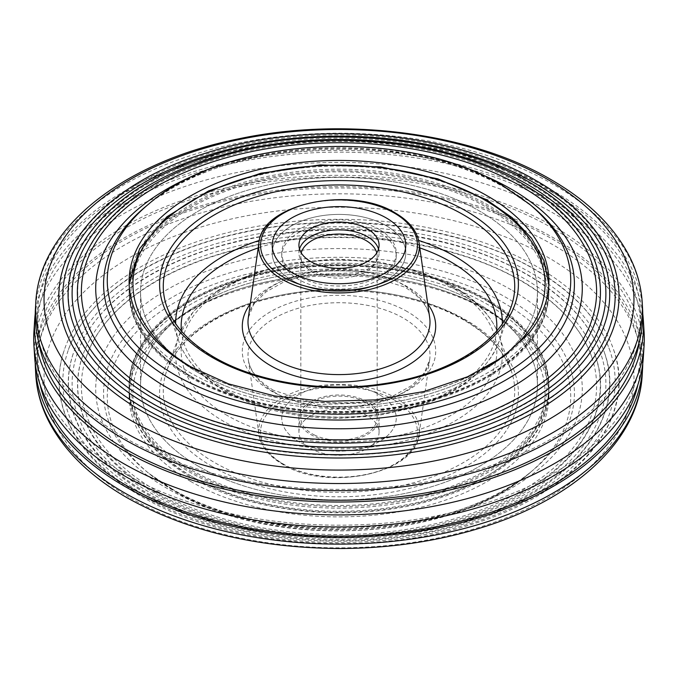 <?xml version="1.0" encoding="UTF-8"?>
<svg xmlns="http://www.w3.org/2000/svg" width="678" height="678" viewBox="0 0 678 678"><rect width="100%" height="100%" fill="white"/><g stroke="black" fill="none" stroke-linecap="round" stroke-linejoin="round"><path stroke-width="0.51" stroke-dasharray="3.39 2.54" d="M198.679 466.422A198.451 114.574 0 0 0 414.944 491.253A198.451 114.574 0 0 0 537.451 385.401A198.451 114.574 0 0 0 479.321 304.388A198.451 114.574 0 0 0 263.056 279.556A198.451 114.574 0 0 0 140.549 385.401A198.451 114.574 0 0 0 198.679 466.422A198.451 114.574 0 0 0 414.944 491.253A198.451 114.574 0 0 0 537.451 385.401A198.451 114.574 0 0 0 479.321 304.388A198.451 114.574 0 0 0 263.056 279.556A198.451 114.574 0 0 0 140.549 385.401A198.451 114.574 0 0 0 198.679 466.422M198.679 372.942A198.451 114.574 0 0 0 414.944 397.774A198.451 114.574 0 0 0 537.451 291.921A198.451 114.574 0 0 0 479.321 210.909A198.451 114.574 0 0 0 263.056 186.069A198.451 114.574 0 0 0 140.549 291.921A198.451 114.574 0 0 0 198.679 372.942A198.451 114.574 0 0 0 414.944 397.774A198.451 114.574 0 0 0 537.451 291.921A198.451 114.574 0 0 0 479.321 210.909A198.451 114.574 0 0 0 263.056 186.069A198.451 114.574 0 0 0 140.549 291.921A198.451 114.574 0 0 0 198.679 372.942M386.223 225.706A66.783 38.561 0 0 0 313.439 217.35A66.783 38.561 0 0 0 272.217 252.97A66.783 38.561 0 0 0 291.777 280.234A66.783 38.561 0 0 0 364.561 288.599A66.783 38.561 0 0 0 405.783 252.97A66.783 38.561 0 0 0 386.223 225.706M379.477 229.605A57.249 33.053 0 0 0 317.092 222.435A57.249 33.053 0 0 0 281.751 252.97A57.249 33.053 0 0 0 298.523 276.344A57.249 33.053 0 0 0 360.908 283.506A57.249 33.053 0 0 0 396.249 252.97A57.249 33.053 0 0 0 379.477 229.605M379.477 394.749A57.249 33.053 0 0 0 317.092 387.587A57.249 33.053 0 0 0 281.751 418.123A57.249 33.053 0 0 0 298.523 441.488A57.249 33.053 0 0 0 360.908 448.658A57.249 33.053 0 0 0 396.249 418.123A57.249 33.053 0 0 0 379.477 394.749M367.332 401.766A40.07 23.137 0 0 0 323.669 396.749A40.07 23.137 0 0 0 298.93 418.123A40.07 23.137 0 0 0 310.668 434.479A40.07 23.137 0 0 0 354.331 439.497A40.07 23.137 0 0 0 379.07 418.123A40.07 23.137 0 0 0 367.332 401.766M367.332 415.784A40.07 23.137 0 0 0 323.669 410.766A40.07 23.137 0 0 0 298.93 432.14A40.07 23.137 0 0 0 310.668 448.505A40.07 23.137 0 0 0 354.331 453.514A40.07 23.137 0 0 0 379.07 432.14A40.07 23.137 0 0 0 367.332 415.784M377.909 284.311A66.783 38.561 0 0 0 405.783 252.97A66.783 38.561 0 0 0 369.51 218.672A66.783 38.561 0 0 0 300.091 221.638A66.783 38.561 0 0 0 272.217 252.97A66.783 38.561 0 0 0 308.49 287.277A66.783 38.561 0 0 0 377.909 284.311M299.498 249.08A40.07 23.137 0 0 0 298.93 252.97A40.07 23.137 0 0 0 320.694 273.556A40.07 23.137 0 0 0 362.349 271.776A40.07 23.137 0 0 0 379.07 252.97A40.07 23.137 0 0 0 378.502 249.08M77.089 323.203A266.895 154.092 0 0 0 150.279 402.512A266.895 154.092 0 0 0 416.826 440.946A266.895 154.092 0 0 0 600.911 323.203M604.522 324.431A270.581 156.22 0 0 0 530.332 183.907A270.581 156.22 0 0 0 211.773 156.499A270.581 156.22 0 0 0 73.478 324.431M595.42 321.338A261.301 150.863 0 0 0 523.763 185.636A261.301 150.863 0 0 0 216.138 159.169A261.301 150.863 0 0 0 82.58 321.338M86.199 320.109A257.615 148.736 0 0 0 156.838 396.664A257.615 148.736 0 0 0 414.122 433.759A257.615 148.736 0 0 0 591.801 320.109M148.991 333.127A209.9 121.184 0 0 0 190.577 367.323A209.9 121.184 0 0 0 529.01 333.127M190.577 377.612A209.9 121.184 0 0 0 419.326 403.885A209.9 121.184 0 0 0 548.9 291.921A209.9 121.184 0 0 0 487.423 206.231A209.9 121.184 0 0 0 258.674 179.967A209.9 121.184 0 0 0 129.1 291.921A209.9 121.184 0 0 0 190.577 377.612M642.769 313.906A304.515 175.814 0 0 0 554.324 201.883A304.515 175.814 0 0 0 232.385 161.517A304.515 175.814 0 0 0 35.231 313.906M644.1 332.212A305.303 176.263 0 0 0 554.884 214.028A305.303 176.263 0 0 0 227.35 174.61A305.303 176.263 0 0 0 33.9 332.212M552.189 192.213A301.49 174.06 0 0 0 223.621 154.482A301.49 174.06 0 0 0 37.51 315.295A301.49 174.06 0 0 0 125.811 438.378A301.49 174.06 0 0 0 454.379 476.109A301.49 174.06 0 0 0 640.49 315.295A301.49 174.06 0 0 0 552.189 192.213M639.252 341.924A301.49 174.06 0 0 0 640.49 326.203A301.49 174.06 0 0 0 552.189 203.12A301.49 174.06 0 0 0 223.621 165.39A301.49 174.06 0 0 0 37.51 326.203A301.49 174.06 0 0 0 38.748 341.924M642.617 309.532A303.778 175.382 0 0 0 553.807 191.281A303.778 175.382 0 0 0 227.376 152.177A303.778 175.382 0 0 0 35.383 309.532M613.632 327.516A279.861 161.576 0 0 0 536.891 182.179A279.861 161.576 0 0 0 207.417 153.83A279.861 161.576 0 0 0 64.368 327.516M67.978 326.296A276.175 159.449 0 0 0 143.711 408.368A276.175 159.449 0 0 0 419.529 448.133A276.175 159.449 0 0 0 610.022 326.296M150.279 492.736A266.895 154.092 0 0 0 464.489 519.772A266.895 154.092 0 0 0 600.911 354.128A266.895 154.092 0 0 0 527.721 274.819A266.895 154.092 0 0 0 261.174 236.376A266.895 154.092 0 0 0 77.089 354.128A266.895 154.092 0 0 0 150.279 492.736M147.668 493.415A270.581 156.22 0 0 0 466.227 520.831A270.581 156.22 0 0 0 604.522 352.899A270.581 156.22 0 0 0 530.332 272.497A270.581 156.22 0 0 0 260.098 233.529A270.581 156.22 0 0 0 73.478 352.899A270.581 156.22 0 0 0 147.668 493.415M154.237 491.694A261.301 150.863 0 0 0 461.862 518.162A261.301 150.863 0 0 0 595.42 355.992A261.301 150.863 0 0 0 523.763 278.344A261.301 150.863 0 0 0 262.81 240.715A261.301 150.863 0 0 0 82.58 355.992A261.301 150.863 0 0 0 154.237 491.694M156.838 491.008A257.615 148.736 0 0 0 460.125 517.102A257.615 148.736 0 0 0 591.801 357.221A257.615 148.736 0 0 0 521.162 280.667A257.615 148.736 0 0 0 263.878 243.563A257.615 148.736 0 0 0 86.199 357.221A257.615 148.736 0 0 0 156.838 491.008M190.577 481.388A209.9 121.184 0 0 0 419.326 507.653A209.9 121.184 0 0 0 548.9 395.698A209.9 121.184 0 0 0 529.01 344.204A209.9 121.184 0 0 0 487.423 310.007A209.9 121.184 0 0 0 148.991 344.204A209.9 121.184 0 0 0 129.1 395.698A209.9 121.184 0 0 0 190.577 481.388M487.423 299.718A209.9 121.184 0 0 0 258.674 273.446A209.9 121.184 0 0 0 129.1 385.401A209.9 121.184 0 0 0 190.577 471.091A209.9 121.184 0 0 0 419.326 497.364A209.9 121.184 0 0 0 548.9 385.401A209.9 121.184 0 0 0 487.423 299.718M643.312 357.56A304.515 175.814 0 0 0 554.324 226.808A304.515 175.814 0 0 0 217.341 189.959A304.515 175.814 0 0 0 34.688 357.56M637.939 384.604A301.49 174.06 0 0 0 640.49 362.035A301.49 174.06 0 0 0 552.189 238.953A301.49 174.06 0 0 0 223.621 201.222A301.49 174.06 0 0 0 37.51 362.035A301.49 174.06 0 0 0 40.061 384.604M125.811 474.21A301.49 174.06 0 0 0 454.379 511.941A301.49 174.06 0 0 0 640.49 351.128A301.49 174.06 0 0 0 552.189 228.045A301.49 174.06 0 0 0 223.621 190.315A301.49 174.06 0 0 0 37.51 351.128A301.49 174.06 0 0 0 125.811 474.21M642.769 363.425A303.778 175.382 0 0 0 553.807 238.02A303.778 175.382 0 0 0 221.638 200.264A303.778 175.382 0 0 0 35.231 363.425M141.109 495.143A279.861 161.576 0 0 0 470.583 523.492A279.861 161.576 0 0 0 613.632 349.806A279.861 161.576 0 0 0 536.891 266.64A279.861 161.576 0 0 0 257.394 226.342A279.861 161.576 0 0 0 64.368 349.806A279.861 161.576 0 0 0 141.109 495.143M143.711 494.457A276.175 159.449 0 0 0 468.854 522.433A276.175 159.449 0 0 0 610.022 351.034A276.175 159.449 0 0 0 534.289 268.963A276.175 159.449 0 0 0 258.471 229.189A276.175 159.449 0 0 0 67.978 351.034A276.175 159.449 0 0 0 143.711 494.457M375.171 230.478A57.249 33.053 180 0 1 396.249 256.089A57.249 33.053 180 0 1 363.561 285.947A57.249 33.053 180 0 1 302.829 281.701A57.249 33.053 180 0 1 281.751 256.089A57.249 33.053 180 0 1 314.439 226.232A57.249 33.053 180 0 1 375.171 230.478M375.171 392.511A57.249 33.053 180 0 1 396.249 418.123A57.249 33.053 180 0 1 363.561 447.98A57.249 33.053 180 0 1 302.829 443.734A57.249 33.053 180 0 1 281.751 418.123A57.249 33.053 180 0 1 314.439 388.265A57.249 33.053 180 0 1 375.171 392.511M314.88 435.2A38.163 22.035 180 0 1 300.837 418.123A38.163 22.035 180 0 1 322.626 398.223A38.163 22.035 180 0 1 363.12 401.045A38.163 22.035 180 0 1 377.163 418.123A38.163 22.035 180 0 1 355.374 438.022A38.163 22.035 180 0 1 314.88 435.2M376.765 252.919A38.163 22.035 180 0 1 377.163 256.089A38.163 22.035 180 0 1 355.374 275.988A38.163 22.035 180 0 1 314.88 273.166A38.163 22.035 180 0 1 300.837 256.089A38.163 22.035 180 0 1 301.235 252.919M419.801 247.911A157.838 91.132 0 0 0 258.199 247.911M181.382 331.025A157.838 91.132 0 0 0 227.393 390.638A157.838 91.132 0 0 0 395.52 411.283A157.838 91.132 0 0 0 496.618 331.025M502.347 323.669A163.356 94.31 180 0 1 499.178 341.305A163.356 94.31 180 0 1 386.316 413.046A163.356 94.31 180 0 1 223.486 389.469A163.356 94.31 180 0 1 178.823 341.305A163.356 94.31 180 0 1 175.653 323.669M259.36 240.427A163.356 94.31 180 0 1 418.64 240.427M227.393 415.563A157.838 91.132 180 0 1 227.393 286.692A157.838 91.132 180 0 1 450.607 286.692A157.838 91.132 180 0 1 450.607 415.563A157.838 91.132 180 0 1 227.393 415.563M454.514 287.862A163.356 94.31 0 0 0 291.684 264.276A163.356 94.31 0 0 0 178.823 336.025A163.356 94.31 0 0 0 223.486 421.241A163.356 94.31 0 0 0 416.106 437.7A163.356 94.31 0 0 0 499.178 336.025A163.356 94.31 0 0 0 454.514 287.862M403.351 284.904A91.005 52.545 0 0 0 307.634 272.734A91.005 52.545 0 0 0 248.301 317.779L253.589 304.549L265.801 292.057L284.235 281.701L307.295 274.632L359.221 272.709L404.512 287.006C419.724 296.201 428.123 306.456 429.699 317.779A91.005 52.545 0 0 0 403.351 284.904M250.241 304.049A96.691 55.825 180 0 1 407.376 286.726A96.691 55.825 180 0 1 427.759 304.049M274.649 392.418A91.005 52.545 180 0 1 248.301 359.552A91.005 52.545 180 0 1 300.769 307.583A91.005 52.545 180 0 1 403.351 318.109A91.005 52.545 180 0 1 429.699 359.552A91.005 52.545 180 0 1 370.366 404.588A91.005 52.545 180 0 1 274.649 392.418M407.376 311.651A96.691 55.825 0 0 0 270.624 311.651A96.691 55.825 0 0 0 270.624 390.604A96.691 55.825 0 0 0 407.376 390.604A96.691 55.825 0 0 0 407.376 311.651M258.928 242.775A80.335 46.384 180 0 1 311.312 203.019A80.335 46.384 180 0 1 395.808 213.765A80.335 46.384 180 0 1 419.072 242.775M394.469 400.122A78.445 45.29 180 0 1 394.469 464.167A78.445 45.29 180 0 1 283.531 464.167A78.445 45.29 180 0 1 283.531 400.122A78.445 45.29 180 0 1 394.469 400.122M282.192 463.566A80.335 46.384 0 0 0 366.688 474.303A80.335 46.384 0 0 0 419.072 434.547A80.335 46.384 0 0 0 395.808 397.969A80.335 46.384 0 0 0 305.253 388.672A80.335 46.384 0 0 0 258.928 434.547A80.335 46.384 0 0 0 282.192 463.566M486.067 207.01A207.985 120.082 180 0 1 486.067 376.832A207.985 120.082 180 0 1 191.933 376.832A207.985 120.082 180 0 1 191.933 207.01A207.985 120.082 180 0 1 486.067 207.01M190.577 376.053A209.9 121.184 0 0 0 419.326 402.325A209.9 121.184 0 0 0 548.9 290.362A209.9 121.184 0 0 0 487.423 204.68A209.9 121.184 0 0 0 258.674 178.407A209.9 121.184 0 0 0 129.1 290.362A209.9 121.184 0 0 0 190.577 376.053M191.933 470.312A207.985 120.082 0 0 0 486.067 470.312A207.985 120.082 0 0 0 486.067 300.49A207.985 120.082 0 0 0 191.933 300.49A207.985 120.082 0 0 0 191.933 470.312M487.423 301.269A209.9 121.184 180 0 1 548.9 386.96A209.9 121.184 180 0 1 419.326 498.923A209.9 121.184 180 0 1 190.577 472.651A209.9 121.184 180 0 1 129.1 386.96A209.9 121.184 180 0 1 258.674 275.005A209.9 121.184 180 0 1 487.423 301.269M196.323 369.985A206.078 118.981 0 0 0 481.677 369.985M487.423 201.561A209.9 121.184 180 0 1 548.9 287.252A209.9 121.184 180 0 1 419.326 399.206A209.9 121.184 180 0 1 190.577 372.942A209.9 121.184 180 0 1 129.1 287.252A209.9 121.184 180 0 1 258.674 175.288A209.9 121.184 180 0 1 487.423 201.561M214.74 358.154A175.729 101.454 0 0 0 389.901 383.519A175.729 101.454 0 0 0 511.305 306.346L499.178 341.305C487.414 371.298 459.269 393.359 414.741 407.47L376.832 415.784L339.195 418.377C294.888 418.063 256.665 408.91 224.528 390.918C201.18 377.375 185.942 360.84 178.823 341.305L166.695 306.346A175.729 101.454 0 0 0 214.74 358.154M484.719 309.066A206.078 118.981 180 0 1 484.719 477.329A206.078 118.981 180 0 1 193.281 477.329A206.078 118.981 180 0 1 193.281 309.066A206.078 118.981 180 0 1 484.719 309.066M190.577 475.77A209.9 121.184 0 0 0 419.326 502.034A209.9 121.184 0 0 0 548.9 390.079A209.9 121.184 0 0 0 487.423 304.388A209.9 121.184 0 0 0 258.674 278.116A209.9 121.184 0 0 0 129.1 390.079A209.9 121.184 0 0 0 190.577 475.77M463.26 319.169A175.729 101.454 180 0 1 511.305 370.985A175.729 101.454 180 0 1 421.945 480.355A175.729 101.454 180 0 1 214.74 462.65A175.729 101.454 180 0 1 166.695 370.985A175.729 101.454 180 0 1 288.099 293.803A175.729 101.454 180 0 1 463.26 319.169M212.138 466.439A179.407 103.581 0 0 0 465.862 466.439A179.407 103.581 0 0 0 465.862 319.957A179.407 103.581 0 0 0 212.138 319.957A179.407 103.581 0 0 0 212.138 466.439M172.534 489.321A235.419 135.914 180 0 1 145.804 470.879A235.419 135.914 180 0 1 187.916 288.981A235.419 135.914 180 0 1 505.466 297.108A235.419 135.914 180 0 1 532.196 470.879A235.419 135.914 180 0 1 172.534 489.321M511.026 289.701A243.283 140.456 0 0 0 166.974 289.701A243.283 140.456 0 0 0 166.974 488.338A243.283 140.456 0 0 0 511.026 488.338A243.283 140.456 0 0 0 511.026 289.701M203.18 171.78A243.283 140.456 180 0 1 474.82 171.78M505.466 188.009A235.419 135.914 0 0 0 145.804 206.451C220.291 139.049 410.851 128.896 506.229 188.543L532.196 206.451A235.419 135.914 0 0 0 505.466 188.009M529.179 203.942A231.732 133.795 0 0 0 502.864 185.789A231.732 133.795 0 0 0 148.821 203.942M642.219 302.617A303.388 175.161 0 0 0 553.528 184.518A303.388 175.161 0 0 0 227.52 145.465A303.388 175.161 0 0 0 35.781 302.617M175.136 491.533A231.732 133.795 0 0 0 529.179 473.38A231.732 133.795 0 0 0 502.864 302.329A231.732 133.795 0 0 0 190.281 294.328A231.732 133.795 0 0 0 148.821 473.38A231.732 133.795 0 0 0 175.136 491.533M642.219 374.714A303.388 175.161 0 0 0 553.528 245.097A303.388 175.161 0 0 0 218.308 208.256A303.388 175.161 0 0 0 35.781 374.714M130.439 497.957A294.955 170.288 0 0 0 547.561 497.957A294.955 170.288 0 0 0 547.561 257.123A294.955 170.288 0 0 0 130.439 257.123A294.955 170.288 0 0 0 130.439 497.957M453.472 286.404L418.58 271.073L378.087 261.725L334.83 258.979L291.862 263.013L252.224 273.565L218.697 289.947L193.603 311.177L178.823 336.025L166.695 370.985C177.483 337.983 221.384 308.092 278.421 296.481C341.381 282.751 417.207 292.498 463.947 320.143C488.669 334.678 504.449 351.619 511.305 370.985L499.178 336.025C492.059 316.49 476.82 299.947 453.472 286.404M273.488 390.316C258.276 381.129 249.877 370.874 248.301 359.552L258.928 434.547C260.877 446.26 268.759 456.167 282.582 464.26C326.669 492.236 416.512 473.634 419.072 434.547L429.699 359.552L424.411 372.781L412.199 385.265L393.765 395.621L370.705 402.698L318.779 404.622L273.488 390.316M548.841 284.413L548.9 290.362C549.536 334.339 506.178 376.595 440.539 397.164C361.645 423.394 254.479 414.75 190.976 376.926C150.686 353.052 130.057 324.194 129.1 290.362L129.159 284.413M548.9 386.96C547.943 353.128 527.315 324.279 487.024 300.396C423.92 262.835 317.702 254.004 238.927 279.692C172.5 300.108 128.447 342.653 129.1 386.96L129.1 390.079C130.168 424.487 150.931 453.633 191.374 477.515C254.843 515.288 361.501 523.874 440.2 497.737C505.729 477.185 549.46 434.852 548.9 390.079L548.9 386.96M537.451 385.401L537.451 291.921L537.451 385.401M272.217 252.97L272.217 245.182L272.217 252.97M281.751 256.089L281.751 252.97M298.93 432.14L298.93 418.123M379.07 432.14L379.07 418.123M396.249 256.089L396.249 252.97M405.783 252.97L405.783 245.182L405.783 252.97M140.549 385.401L140.549 291.921L140.549 385.401M298.93 252.97L298.93 245.182M379.07 252.97L379.07 245.182M171.771 488.779L148.821 473.38L175.805 492.008C272.056 550.655 451.345 541.756 529.179 473.38L532.196 470.879C457.735 538.273 267.166 548.434 171.771 488.779M548.9 281.633L548.9 291.921M37.51 315.295L37.51 326.203M600.911 354.128C590.309 323.821 566.028 297.549 528.069 275.31C456.557 233.037 340.958 218.519 245.334 239.893C159.635 257.877 93.598 303.024 77.089 354.128M604.522 352.899C628.404 418.402 570.986 489.499 470.515 520.679C368.688 554.697 230.037 543.595 148.016 494.728C84.809 458.853 55.528 403.724 73.478 352.899M591.801 357.221C581.571 327.983 558.147 302.625 521.509 281.158C452.48 240.359 340.89 226.342 248.589 246.97C165.864 264.335 102.124 307.914 86.199 357.221M595.42 355.992C618.48 419.275 563.02 487.957 465.989 518.06C367.662 550.909 233.791 540.188 154.584 492.999C93.539 458.353 65.249 405.097 82.58 355.992M529.01 344.204C519.229 332.144 505.839 321.169 488.838 311.278C446.599 287.591 395.469 275.717 335.457 275.658C309.795 275.929 285.048 278.751 261.225 284.116C209.375 296.549 171.966 316.575 148.991 344.204M129.1 395.698L129.1 385.401M640.49 362.035L640.49 351.128M610.022 351.034C599.038 319.66 573.91 292.472 534.637 269.454C460.633 225.715 341.026 210.697 242.088 232.808C153.414 251.419 85.072 298.134 67.978 351.034M613.632 349.806C638.32 417.521 578.961 491.041 475.032 523.289C369.705 558.486 226.291 546.993 141.456 496.457C76.08 459.345 45.816 402.351 64.368 349.806M37.51 362.035L37.51 351.128M548.9 395.698L548.9 385.401M640.49 315.295L640.49 326.203M129.1 281.633L129.1 291.921M300.837 256.089L300.837 418.123M377.163 256.089L377.163 418.123"/><path stroke-width="1.02" d="M386.223 217.918A66.783 38.561 0 0 0 313.439 209.561A66.783 38.561 0 0 0 272.217 245.182A66.783 38.561 0 0 0 291.777 272.446A66.783 38.561 0 0 0 364.561 280.802A66.783 38.561 0 0 0 405.783 245.182A66.783 38.561 0 0 0 386.223 217.918M377.909 276.522A66.783 38.561 0 0 0 405.783 245.182A66.783 38.561 0 0 0 369.51 210.883A66.783 38.561 0 0 0 300.091 213.85A66.783 38.561 0 0 0 272.217 245.182A66.783 38.561 0 0 0 308.49 279.48A66.783 38.561 0 0 0 377.909 276.522M315.651 226.384A40.07 23.137 0 0 0 298.93 245.182A40.07 23.137 0 0 0 320.694 265.759A40.07 23.137 0 0 0 362.349 263.988A40.07 23.137 0 0 0 379.07 245.182A40.07 23.137 0 0 0 357.306 224.604A40.07 23.137 0 0 0 315.651 226.384M378.502 249.08A40.07 23.137 0 0 0 315.651 234.173A40.07 23.137 0 0 0 299.498 249.08M527.721 184.594A266.895 154.092 0 0 0 213.511 157.559A266.895 154.092 0 0 0 77.089 323.203C87.691 353.509 111.972 379.782 149.931 402.02C213.434 439.319 311.431 455.506 399.673 443.183C500.254 430.428 582.614 380.951 600.911 323.203A266.895 154.092 0 0 0 527.721 184.594M73.478 324.431A270.581 156.22 0 0 0 147.668 404.834A270.581 156.22 0 0 0 417.902 443.802A270.581 156.22 0 0 0 604.522 324.431C622.472 273.607 593.191 218.477 529.984 182.602C448.607 134.151 311.499 122.752 209.866 155.898C108.005 186.721 49.367 258.377 73.478 324.431M82.58 321.338A261.301 150.863 0 0 0 154.237 398.986A261.301 150.863 0 0 0 415.19 436.615A261.301 150.863 0 0 0 595.42 321.338C612.751 272.234 584.461 218.969 523.416 184.323C444.836 137.541 312.448 126.532 214.307 158.533C115.946 188.298 59.3 257.521 82.58 321.338M521.162 186.323A257.615 148.736 0 0 0 217.875 160.228A257.615 148.736 0 0 0 86.199 320.109C96.429 349.348 119.853 374.705 156.491 396.172C217.791 432.166 312.389 447.794 397.562 435.903C494.66 423.589 574.156 375.824 591.801 320.109A257.615 148.736 0 0 0 521.162 186.323M487.423 195.942A209.9 121.184 0 0 0 258.674 169.669A209.9 121.184 0 0 0 129.1 281.633A209.9 121.184 0 0 0 148.991 333.127C158.771 345.178 172.161 356.153 189.162 366.044L228.588 383.892L274.675 395.96L324.609 401.401L375.409 399.884L424.03 391.486L467.54 376.773L503.271 356.789L529.01 333.127A209.9 121.184 0 0 0 548.9 281.633A209.9 121.184 0 0 0 487.423 195.942M35.231 313.906A304.515 175.814 0 0 0 34.688 319.762A304.515 175.814 0 0 0 123.676 450.514A304.515 175.814 0 0 0 460.659 487.372A304.515 175.814 0 0 0 643.312 319.762A304.515 175.814 0 0 0 642.769 313.906M34.688 319.762L33.9 332.212A305.303 176.263 0 0 0 33.9 345.119A305.303 176.263 0 0 0 123.116 463.303A305.303 176.263 0 0 0 450.65 502.72A305.303 176.263 0 0 0 644.1 345.119A305.303 176.263 0 0 0 644.1 332.212L643.312 319.762M38.748 341.924A301.49 174.06 0 0 0 125.811 449.277A301.49 174.06 0 0 0 441.658 489.863A301.49 174.06 0 0 0 639.252 341.924M35.383 309.532A303.778 175.382 0 0 0 124.193 439.31A303.778 175.382 0 0 0 459.845 476.202A303.778 175.382 0 0 0 642.617 309.532L642.219 302.617A303.388 175.161 0 0 1 459.692 469.074A303.388 175.161 0 0 1 124.472 432.225A303.388 175.161 0 0 1 35.781 302.617L35.383 309.532M64.368 327.516A279.861 161.576 0 0 0 141.109 410.682A279.861 161.576 0 0 0 420.606 450.989A279.861 161.576 0 0 0 613.632 327.516C632.184 274.98 601.92 217.977 536.544 180.873C452.379 130.761 310.549 118.964 205.426 153.253C100.073 185.136 39.443 259.242 64.368 327.516M534.289 182.865A276.175 159.449 0 0 0 209.146 154.889A276.175 159.449 0 0 0 67.978 326.296C78.962 357.662 104.09 384.858 143.363 407.868C209.078 446.463 310.473 463.21 401.774 450.463C505.847 437.259 591.08 386.07 610.022 326.296A276.175 159.449 0 0 0 534.289 182.865M33.9 345.119L34.688 357.56A304.515 175.814 0 0 0 123.676 475.447A304.515 175.814 0 0 0 450.361 514.763A304.515 175.814 0 0 0 643.312 357.56L644.1 345.119M40.061 384.604A301.49 174.06 0 0 0 125.811 485.117A301.49 174.06 0 0 0 436.03 526.831A301.49 174.06 0 0 0 637.939 384.604M35.231 363.425A303.778 175.382 0 0 0 35.383 367.798A303.778 175.382 0 0 0 124.193 486.05A303.778 175.382 0 0 0 450.624 525.153A303.778 175.382 0 0 0 642.617 367.798A303.778 175.382 0 0 0 642.769 363.425M301.235 252.919A38.163 22.035 180 0 1 325.16 235.554A38.163 22.035 180 0 1 363.12 239.012A38.163 22.035 180 0 1 376.765 252.919M496.618 331.025A157.838 91.132 0 0 0 450.607 261.759A157.838 91.132 0 0 0 419.801 247.911M258.199 247.911A157.838 91.132 0 0 0 181.382 331.025M175.653 323.669A163.356 94.31 180 0 1 259.36 240.427M418.64 240.427A163.356 94.31 180 0 1 454.514 256.089A163.356 94.31 180 0 1 502.347 323.669M248.301 317.779A91.005 52.545 0 0 0 274.649 359.213A91.005 52.545 0 0 0 377.231 369.739A91.005 52.545 0 0 0 429.699 317.779L419.072 242.775A80.335 46.384 180 0 1 372.747 288.65A80.335 46.384 180 0 1 282.192 279.361A80.335 46.384 180 0 1 258.928 242.775L248.301 317.779M427.759 304.049A96.691 55.825 180 0 1 393.333 372.375A96.691 55.825 180 0 1 270.624 365.671A96.691 55.825 180 0 1 250.241 304.049M283.531 277.209A78.445 45.29 0 0 0 394.469 277.209A78.445 45.29 0 0 0 394.469 213.163A78.445 45.29 0 0 0 283.531 213.163A78.445 45.29 0 0 0 283.531 277.209M481.677 369.985A206.078 118.981 0 0 0 484.719 200.002A206.078 118.981 0 0 0 193.281 200.002A206.078 118.981 0 0 0 193.281 368.264A206.078 118.981 0 0 0 196.323 369.985M511.305 306.346A175.729 101.454 0 0 0 463.26 214.672A175.729 101.454 0 0 0 256.055 196.976A175.729 101.454 0 0 0 166.695 306.346C173.551 325.703 189.332 342.653 214.053 357.187C256.843 382.367 323.881 392.969 383.273 383.765C447.717 374.671 499.644 342.56 511.305 306.346M465.862 210.892A179.407 103.581 180 0 1 465.862 357.374A179.407 103.581 180 0 1 212.138 357.374A179.407 103.581 180 0 1 212.138 210.892A179.407 103.581 180 0 1 465.862 210.892M474.82 171.78A243.283 140.456 180 0 1 511.026 188.993A243.283 140.456 180 0 1 511.026 387.63A243.283 140.456 180 0 1 166.974 387.63A243.283 140.456 180 0 1 203.18 171.78M145.804 206.451A235.419 135.914 0 0 0 172.534 380.222A235.419 135.914 0 0 0 490.084 388.35A235.419 135.914 0 0 0 532.196 206.451L529.179 203.942A231.732 133.795 0 0 1 487.719 382.994A231.732 133.795 0 0 1 175.136 375.002A231.732 133.795 0 0 1 148.821 203.942L145.804 206.451M547.561 179.373A294.955 170.288 0 0 0 130.439 179.373A294.955 170.288 0 0 0 130.439 420.199A294.955 170.288 0 0 0 547.561 420.199A294.955 170.288 0 0 0 547.561 179.373M642.219 374.714C639.032 440.268 574.385 499.144 481.533 527.637C437.81 541.188 391.248 548.146 341.822 548.519C258.793 548.307 187.128 531.349 126.837 497.618C90.352 476.524 64.342 451.133 48.816 421.47C41.078 406.342 36.731 390.757 35.781 374.714A303.388 175.161 0 0 0 124.472 492.813A303.388 175.161 0 0 0 450.48 531.857A303.388 175.161 0 0 0 642.219 374.714L642.617 367.798M419.072 242.775C417.123 231.062 409.241 221.164 395.418 213.062C351.348 185.094 261.488 203.688 258.928 242.775M548.841 284.413L544.002 260.776L531.611 238.283L512.237 217.74L486.626 199.815L437.751 178.823L380.629 166.881L320.033 164.949L261.022 173.195L208.519 190.942L166.881 216.791L139.583 248.784L129.159 284.413M529.179 203.942L502.195 185.314C405.944 126.676 226.664 135.566 148.821 203.942M642.219 302.617C641.269 286.565 636.922 270.98 629.184 255.86C613.658 226.189 587.648 200.807 551.163 179.704C470.973 132.481 344.517 116.226 238.164 138.931C124.269 161.686 39.138 227.316 35.781 302.617M35.781 374.714L35.383 367.798"/></g></svg>

